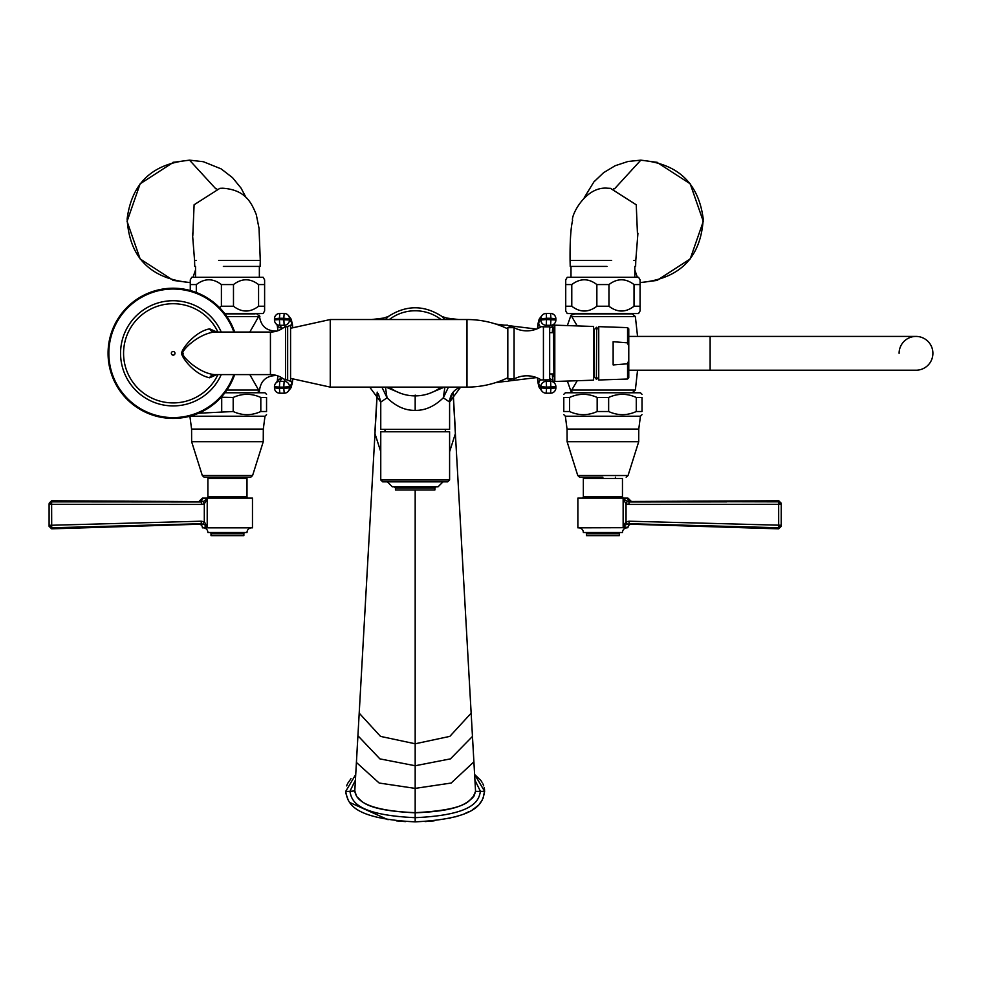 <?xml version="1.0" encoding="UTF-8"?>
<svg xmlns="http://www.w3.org/2000/svg" width="982" height="982" viewBox="0 0 982 982"><rect width="100%" height="100%" fill="white"/><g stroke="black" fill="none" stroke-linecap="round" stroke-linejoin="round"><path stroke-width="1.47" d="M369.698 387.117L380.758 402.068L380.758 429.355L449.596 429.355L449.596 402.068C449.94 395.083 453.316 390.198 459.736 387.424M449.449 401.957L447.755 400.73M380.758 402.068L387.043 397.808C395.881 406.388 405.259 410.574 415.177 410.378C425.096 410.574 434.461 406.388 443.299 397.808L449.596 402.068L460.644 387.117M444.416 387.117L429.478 393.401M444.92 387.117L443.299 397.808L448.467 387.117M400.877 393.401L385.938 387.117M381.888 387.117L387.043 397.808L385.435 387.117M380.758 451.745L374.977 433.627L359.203 713.153L380.513 736.39L415.177 743.779L449.83 736.39L471.151 713.153L475.558 791.357L474.048 796.046C469.101 798.538 471.998 809.769 415.177 812.666L415.177 489.957L434.891 489.957L434.891 488.066L395.464 488.066L394.236 486.827M377.309 392.272L356.417 762.462L379.175 783.035L415.177 788.386L451.168 783.035L473.913 761.823L475.558 791.357L472.698 797.9C467.358 801.324 463.443 810.948 415.177 812.801C361.351 810.297 361.695 799.593 356.712 796.733L354.797 790.903L349.899 791.357C351.617 799.52 353.937 814.864 415.177 817.675C476.589 814.9 478.762 799.336 480.443 791.357L474.944 780.162M449.596 451.745L455.378 433.627L472.465 736.426L450.443 758.877L415.177 765.751L379.899 758.877L357.902 735.727L354.784 791.357C356.036 795.101 356.27 810.31 415.177 812.666L415.177 821.86C481.499 818.607 482.628 801.103 484.629 791.357L474.625 774.503L480.824 780.432M355.717 774.503L345.713 791.357C347.763 801.508 349.322 818.571 415.177 821.86M355.41 780.162L349.899 791.357L345.713 791.357M425.059 821.59L434.167 820.842M449.191 818.387L450.112 818.178M455.304 816.84L460.595 815.17M465.186 813.403L469.101 811.562M472.428 809.684L475.202 807.781M475.656 807.437L477.498 805.903M479.339 804.074L482.052 800.428M483.009 798.624L484.629 790.841M484.531 789.528L484.224 787.674M483.709 785.858L482.911 783.894M482.039 782.261L481.057 780.764M351.004 778.652L347.702 783.366M347.247 784.299L346.634 785.882M345.824 793.235L348.389 800.588M349.641 802.429L388.099 819.724M396.36 820.854L405.431 821.603M552.608 373.97L553.431 375.517L552.436 375.64M553.431 331.118L552.608 332.665L553.431 331.118L552.436 330.995M449.805 319.531L446.393 318.033M371.699 319.531L383.729 318.058L380.537 319.531M444.981 319.531L441.961 316.45C424.114 304.899 406.241 304.899 388.381 316.45L385.374 319.531M567.363 381.053L570.972 391.376L573.611 392.775M577.232 380.721L570.972 391.376M563.791 394.347L565.362 392.775L640.448 392.775L642.019 394.347M608.644 397.465L608.644 411.519L597.166 411.519C587.96 415.705 578.742 415.705 569.535 411.519L563.791 411.519C563.791 415.705 563.791 415.705 563.791 411.519C563.791 415.705 563.791 415.705 563.791 411.519L563.791 397.465C563.791 393.291 563.791 393.291 563.791 397.465C563.791 393.291 563.791 393.291 563.791 397.465L569.535 397.465C578.742 393.291 587.96 393.291 597.166 397.465L608.644 397.465C617.85 393.291 627.068 393.291 636.275 397.465L642.019 397.465C642.019 393.291 642.019 393.291 642.019 397.465C642.019 393.291 642.019 393.291 642.019 397.465L642.019 411.519C642.019 415.705 642.019 415.705 642.019 411.519C642.019 415.705 642.019 415.705 642.019 411.519L636.275 411.519L636.275 397.465M569.535 411.519L569.535 397.465M597.166 411.519L597.166 397.465M608.644 411.519C617.85 415.705 627.068 415.705 636.275 411.519M602.911 477.252L579.638 477.252L577.76 475.521L567.105 441.716L638.705 441.716L638.766 429.073L567.044 429.073L565.362 416.221L640.448 416.221L642.019 414.65M615.419 478.504L615.419 477.252M590.391 478.504L590.391 477.252M622.465 478.504L583.345 478.504L583.345 496.843L622.465 496.843L622.465 478.504M582.093 498.095A1.252 1.252 0 0 0 583.345 496.843M623.717 498.095A1.252 1.252 0 0 1 622.465 496.843M781.255 503.25L778.751 500.746L631.389 501.483L627.94 498.095A3.437 3.437 -91 0 0 631.389 501.483L627.94 498.095L577.87 498.095L577.87 527.813L627.94 527.678A3.437 3.437 141.4 0 1 631.475 524.241L778.677 528.832L781.255 526.327M631.389 501.483L631.131 501.532A3.437 3.412 -101.7 0 1 627.707 498.095L623.14 499.077L623.14 526.487L626.037 521.835L627.117 524.02L623.14 526.487L627.94 527.678M627.13 501.618L626.037 503.803L623.14 499.077L628.996 501.949L628.922 504.441L778.665 504.331L778.677 527.727L781.255 525.247L781.255 504.331L781.218 525.652M631.131 501.532L778.738 501.851L778.665 504.331L781.255 504.331L778.738 501.851M781.255 525.247L629.069 521.209L626.037 521.835L626.037 503.803L628.922 504.441M628.996 501.949L726.741 501.863M627.117 524.02L631.475 524.241M629.069 521.209L629.081 523.701L778.677 527.727M578.656 527.813A4.689 4.689 0 0 1 583.345 532.514L622.465 532.514A4.689 4.689 0 0 1 627.154 527.813M585.223 532.514A1.252 1.252 -90 0 1 586.475 533.766L619.335 533.766A1.252 1.252 90 0 1 620.587 532.514M619.335 533.766L619.335 535.644L586.475 535.644L586.475 533.766M577.232 325.926L570.972 315.259L575.194 313.859L573.611 313.859M567.363 325.582L570.972 315.259M572.187 316.585L635.366 316.585L632.199 313.859L575.194 313.859M565.73 310.95L565.73 306.237L565.73 310.95L567.24 313.553L638.57 313.553L640.08 310.95L640.08 306.237L640.08 310.95M565.73 279.858L565.73 284.571L565.73 279.858L567.24 277.255L638.57 277.255L640.08 279.858L640.08 284.571L640.08 279.858M634.028 306.237C625.669 312.62 617.31 312.62 608.95 306.237L596.86 306.237C588.5 312.62 580.141 312.62 571.782 306.237L565.73 306.237L565.73 284.571L571.782 284.571C580.141 278.188 588.5 278.188 596.86 284.571L608.95 284.571C617.31 278.188 625.669 278.188 634.028 284.571L640.08 284.571L640.08 306.237L634.028 306.237L634.028 284.571M571.782 306.237L571.782 284.571M596.86 306.237L596.86 284.571M608.95 306.237L608.95 284.571M570.996 277.255L570.996 266.429M634.814 277.255L634.814 266.429M606.974 266.429L570.223 266.429L570.076 260.488C569.916 241.449 570.751 228.082 572.604 220.361C570.689 216.506 585.112 185.917 607.686 188.225L610.473 188.348L607.772 188.225L610.473 188.348L636.238 204.772L637.539 235.484L636.238 204.772L610.473 188.348M613.676 188.765L614.572 188.79L640.829 160.14L641.86 160.336C678.194 163.884 698.644 183.425 703.222 218.949C700.939 256.989 680.477 278.151 641.86 282.423L640.092 282.411L641.86 282.423M634.814 269.94L637.343 277.255M640.092 160.348L641.86 160.336M276.924 331.118C266.282 331.13 260.439 325.84 259.383 315.259L259.199 315.406M255.16 313.859L224.915 313.859M249.809 332.039L259.383 315.259M276.924 375.517C266.282 375.517 260.439 380.795 259.383 391.376L256.732 392.775M249.809 374.596L259.383 391.376M224.915 392.775L264.993 392.775L266.552 394.347M221.183 397.244L233.188 397.465C242.394 393.291 251.601 393.291 260.819 397.465L266.552 397.465C266.552 393.291 266.552 393.291 266.552 397.465C266.552 393.291 266.552 393.291 266.552 397.465L266.552 411.519C266.552 415.705 266.552 415.705 266.552 411.519C266.552 415.705 266.552 415.705 266.552 411.519L260.819 411.519L260.819 397.465M198.61 413.213L233.188 411.519L233.188 397.465M221.711 411.519L221.711 397.465M233.188 411.519C242.394 415.705 251.601 415.705 260.819 411.519M227.443 477.252L250.717 477.252L204.17 477.252L202.304 475.521L191.637 441.716L263.25 441.716L263.311 429.073L191.588 429.073L189.894 416.221L264.993 416.221L266.552 414.65M214.923 478.504L214.923 477.252M239.964 478.504L239.964 477.252M206.637 498.095A1.252 1.252 0 0 0 207.889 496.843L207.889 478.504L246.998 478.504L246.998 496.843A1.252 1.252 0 0 0 248.25 498.095M203.225 501.618L199.223 501.532A3.437 3.412 -78.3 0 0 202.648 498.095L252.472 498.095L252.472 527.813L202.415 527.813L207.214 526.487L207.214 499.077L204.305 503.803L203.225 501.618L207.214 499.077L202.415 498.095A3.437 3.437 91 0 1 198.965 501.483L202.415 498.095M199.616 501.618L51.604 500.746L49.1 503.25M201.433 504.441L204.305 503.803L204.305 521.835L203.237 524.02L207.214 526.487L204.305 521.835L201.273 521.209L51.69 525.247L51.616 501.851L201.347 501.949L201.433 504.441L49.1 504.331L49.1 525.247L49.1 504.318L51.616 501.851M159.636 501.912L90.639 501.851M78.793 501.851L76.522 501.851M75.859 501.851L73.724 501.851M72.95 501.851L70.63 501.851M67.537 501.851L66.923 501.851M203.237 524.02L51.678 527.727L49.112 525.554M51.678 527.727L51.69 525.247L49.1 525.247L49.1 526.327L51.665 528.832L198.867 524.241L201.261 523.701L201.273 521.209M199.53 524.081L198.916 524.228M201.261 523.701L100.164 526.45M251.687 527.813A4.689 4.689 0 0 0 246.998 532.514L207.889 532.514A4.689 4.689 0 0 0 203.2 527.813M211.02 533.766L243.867 533.766L243.867 535.644L211.02 535.644L211.02 533.766A1.252 1.252 -90 0 0 209.767 532.514M243.867 533.766A1.252 1.252 90 0 1 245.119 532.514M224.669 313.553L263.115 313.553L264.612 310.95L264.612 306.237L264.612 310.95M190.275 279.858L190.275 284.571L190.275 279.858L191.772 277.255L263.115 277.255L264.612 279.858L264.612 284.571L264.612 279.858M190.275 290.537L190.275 284.571L196.314 284.571C204.673 278.188 213.045 278.188 221.404 284.571L233.483 284.571C241.854 278.188 250.214 278.188 258.573 284.571L264.612 284.571L264.612 306.237L258.573 306.237L258.573 284.571M219.44 307.562L221.404 306.237L233.483 306.237C241.854 312.62 250.214 312.62 258.573 306.237M196.314 292.501L196.314 284.571M221.404 306.237L221.404 284.571M233.483 306.237L233.483 284.571M195.528 277.255L195.528 266.429M259.358 277.255L259.358 266.429M223.368 266.429L260.12 266.429L260.279 260.488L218.691 260.488M195.528 269.94L193.012 277.255M190.275 282.399L188.483 282.423L190.263 282.411M192.816 235.484L194.105 204.772L219.87 188.348L222.583 188.225L219.87 188.348L194.105 204.772L192.816 235.484M216.678 188.765L215.77 188.79L189.514 160.14L188.483 160.336C152.161 163.884 131.711 183.425 127.132 218.949C129.415 256.989 149.865 278.151 188.483 282.423M190.263 160.348L188.483 160.336M555.861 318.684A5.315 5.291 38.2 0 0 550.583 313.454M545.01 326.846L541.205 326.711A27.091 27.091 0 0 1 514.077 327.669L514.077 378.978A27.091 27.091 0 0 1 541.205 379.936L549.675 379.825L549.675 326.81L545.01 326.846L546.225 325.3L546.557 319.531L540.886 319.997A5.315 5.291 38.2 0 0 546.225 325.3L550.595 325.3L550.927 319.531L550.927 318.278L546.557 318.278L546.557 319.531L555.861 319.997A5.315 5.291 38.2 0 1 554.744 323.287L554.744 323.287A5.315 5.315 0 0 0 555.873 319.96L555.861 318.745A5.315 5.315 0 0 0 550.546 313.43L546.213 313.454M543.427 379.973L543.427 326.675M549.392 326.822L550.595 325.3A5.315 5.291 38.2 0 0 554.744 323.287L552.559 326.061A5.315 5.291 38.2 0 1 549.675 327.927M537.62 378.045A30.663 2.136 90 0 0 538.701 383.864L540.886 386.65A5.315 5.291 -38.2 0 1 546.225 381.347L546.557 387.117L540.886 386.65L540.873 387.89L538.688 385.116A5.315 5.291 -38.2 0 0 539.818 388.393L542.003 391.18A5.315 5.315 0 0 0 546.176 393.205L546.152 393.193A5.315 5.291 -38.2 0 1 540.873 387.89L546.557 388.356L546.176 393.205L550.546 393.205L550.927 388.356L555.873 387.927L555.873 386.675L546.557 387.117L546.557 388.356L550.927 388.356L550.595 381.347A5.315 5.291 -38.2 0 1 555.861 386.65L555.861 386.65A5.315 5.315 0 0 0 554.744 383.361L552.559 380.574A5.315 5.291 -38.2 0 0 549.675 378.721M546.213 393.193L550.546 393.205A5.315 5.315 0 0 0 555.873 387.927L555.861 386.712M555.861 387.951A5.315 5.291 -38.2 0 1 550.583 393.193M555.873 319.96L555.873 318.72L550.927 318.278L550.546 313.43L546.176 313.43L546.557 318.278L540.873 318.745L538.701 322.783A5.315 5.291 38.2 0 0 540.787 326.969M514.077 327.669L507.817 327.669L507.817 378.978L514.077 378.978M290.574 325.165L290.574 381.482M284.129 313.454L279.833 313.454L279.428 318.278L274.481 318.72L274.481 319.936L279.416 319.531L279.76 325.3L284.129 325.3L283.798 318.278L279.428 318.278L279.416 319.531L289.469 319.997A5.315 5.291 141.8 0 1 284.129 325.3L285.504 327.043L283.54 327.681A21.899 21.899 -0 0 1 270.431 332.039L214.199 332.039C196.535 334.31 179.767 352.599 183.204 353.606C180.467 354.846 197.75 372.878 214.199 374.596L270.431 374.596A21.899 21.899 180 0 1 283.54 378.954L287.665 380.181L287.665 326.466L285.517 327.043L285.517 379.604L284.129 381.347L279.76 381.347A5.315 5.291 -141.8 0 0 274.481 386.65L274.481 387.927A5.315 5.291 -141.8 0 0 279.76 393.193M287.665 326.466L290.795 325.251M290.795 381.384L287.665 380.181M292.611 379.236A30.663 2.136 -90 0 1 291.654 383.864L289.469 386.65A5.315 5.291 -141.8 0 0 284.129 381.347L283.786 387.117L279.416 387.117L279.76 381.347L281.944 378.561L283 378.561M274.469 319.96A5.315 5.315 0 0 0 275.611 323.287L277.796 326.061A5.315 5.291 141.8 0 0 281.944 328.074L279.76 325.3A5.315 5.291 141.8 0 1 274.481 319.997L274.494 318.745A5.315 5.315 0 0 1 279.796 313.43L284.203 313.454A5.315 5.291 141.8 0 1 288.352 315.468A5.315 5.315 0 0 0 284.166 313.43L283.798 318.278L289.469 318.745L291.654 321.531A31.915 2.222 -90 0 1 292.759 327.337M282.178 378.021A25.348 1.768 -90 0 1 281.944 378.561A5.315 5.291 -141.8 0 0 277.796 380.574L275.611 383.361A5.315 5.315 0 0 0 274.469 386.675L279.416 387.117L279.428 388.356L283.798 388.356L284.203 393.193A5.315 5.291 -141.8 0 0 289.469 387.89L289.469 386.65L283.786 387.117L283.798 388.356L289.469 387.89L291.654 385.116A31.915 2.222 -90 0 0 292.759 379.298M274.481 387.927A5.315 5.315 0 0 0 279.796 393.205L279.428 388.356L274.481 387.927L274.481 386.712M216.826 332.039L209.645 328.847C192.877 331.977 179.105 353.385 182.259 353.054C178.834 352.734 191.797 373.921 209.645 377.8L216.826 374.596M234.661 332.039A65.082 65.082 0 0 0 108.069 353.324A65.082 65.082 0 0 0 234.661 374.596M274.494 318.684A5.315 5.291 141.8 0 1 279.76 313.454M291.654 321.531A5.315 5.291 141.8 0 0 290.537 318.242L288.352 315.468A5.315 5.291 141.8 0 1 289.469 318.745L291.654 322.783A5.315 5.291 141.8 0 1 290.795 325.631M539.818 318.242L542.003 315.468A5.315 5.315 0 0 1 546.176 313.43A5.315 5.291 38.2 0 0 542.003 315.468L542.003 315.468A5.315 5.291 38.2 0 0 540.873 318.745L538.688 321.531A31.915 2.222 90 0 0 537.473 328.663L539.818 318.242A5.315 5.291 38.2 0 0 538.688 321.531M553.431 373.97L549.675 373.97M553.431 333.733L553.934 376.339L553.431 327.878L554.805 329.854M553.431 332.665L549.675 332.665M553.431 329.13C553.897 326.11 554.351 334.604 554.805 354.612M553.59 333.733L554.805 372.203M554.805 381.482L554.805 325.165L593.607 326.478L593.607 380.169L554.805 381.482M593.607 329.694L594.356 329.694L594.356 377.027L596.393 379.212M596.393 379.396L596.7 327.252L596.393 379.396M627.572 379.015L628.775 377.763L628.775 360.173L627.572 363.794L627.572 379.015L598.738 379.997L598.738 353.324L598.738 377.027L596.7 379.212M627.572 363.794L613.136 364.936L613.136 341.699L627.572 342.853L627.572 327.62L598.738 326.65L598.738 353.324L598.738 329.621L596.7 327.436M628.775 360.173L628.775 328.872L628.775 336.421L710.121 336.421L710.121 370.214L916.01 370.214A16.89 16.89 0 0 1 915.997 370.214A16.89 16.89 0 0 0 932.9 353.324A16.89 16.89 0 0 1 916.01 370.214A16.89 16.89 0 0 0 932.9 353.324A16.89 16.89 0 0 0 916.01 336.421A16.89 16.89 0 0 1 932.9 353.324A16.89 16.89 0 0 0 916.01 336.421A16.89 16.89 0 0 0 899.107 353.324A16.89 16.89 0 0 1 916.01 336.421L710.121 336.421M628.775 353.324L628.775 370.214L710.121 370.214M627.572 342.853L628.775 346.462M511.634 378.978L507.522 381.482L499.016 381.482M511.634 327.669L507.522 325.165L499.016 325.165M384.993 431.761L384.993 429.355M445.349 431.761L445.349 429.355M380.758 431.761L449.596 431.761L449.596 479.952L380.758 479.952L380.758 431.761M449.596 479.952L447.718 481.831L382.636 481.831L380.758 479.952M415.177 481.831L387.325 481.831L392.334 486.827L438.021 486.827L443.017 481.831M415.177 489.957L395.464 489.957L395.464 488.066M415.177 395.108L415.177 410.378M380.758 401.822L378.279 393.61M449.596 401.822L452.076 393.61M453.046 392.272L471.065 711.692M357.964 735.027L359.289 711.692M473.864 761.185L472.379 735.027M354.797 790.915L356.491 761.185M475.558 791.357L484.629 791.357M536.503 377.591L508.639 380.991M504.687 381.482L495.861 382.563M536.503 329.056L508.639 325.643M504.687 325.165L495.861 324.085M458.655 319.531L446.626 318.058L441.974 316.45M638.705 441.716L628.05 475.521L577.76 475.521M572.187 390.05L635.366 390.05L632.199 392.775M570.076 260.488L611.651 260.488M633.918 260.488L635.784 260.488L637.932 233.25M388.381 316.45L383.753 318.058M263.25 441.716L252.595 475.521L202.304 475.521M207.889 496.843L246.998 496.843M202.415 527.678A3.437 3.437 -141.4 0 0 198.867 524.241M226.879 390.05L258.156 390.05M226.879 316.585L258.156 316.585M196.437 260.488L194.571 260.488L194.718 266.429M538.688 385.116A31.915 2.222 90 0 1 537.473 377.984M292.796 379.31L290.537 388.393A5.315 5.291 -141.8 0 0 291.654 385.116M553.112 381.986A30.663 2.136 90 0 1 552.289 373.97L553.075 381.237M553.075 325.398L552.314 332.665A30.663 2.136 90 0 1 553.112 324.661M545.01 379.801L546.225 381.347L550.595 381.347L549.392 379.813M537.62 328.602A30.663 2.136 90 0 1 538.701 322.783M538.701 383.864A5.315 5.291 -38.2 0 1 540.787 379.678M466.99 387.117L330.247 387.117L330.247 319.531L466.99 319.531L466.99 387.117C481.303 387.068 494.903 383.95 507.817 377.763M291.654 383.864A5.315 5.291 -141.8 0 0 290.795 381.016M291.654 322.783A30.663 2.136 -90 0 1 292.611 327.411M277.243 324.661A30.663 2.136 -90 0 1 277.931 330.725L277.268 325.398M277.268 381.237L277.894 375.91A30.663 2.136 -90 0 1 277.243 381.986M282.178 328.626A25.348 1.768 -90 0 0 281.944 328.074L283 328.074M270.431 332.039L270.431 374.596M290.537 388.393L288.352 391.18A5.315 5.315 0 0 1 284.166 393.205L279.796 393.205L284.129 393.193M209.645 328.847A6.26 5.217 -90 0 0 214.199 332.039M209.645 377.8A6.26 5.217 90 0 1 214.199 374.596M217.943 332.039A49.579 49.579 0 0 0 123.572 353.324A49.579 49.579 0 0 0 217.943 374.596M173.151 351.495A1.829 1.829 0 0 1 174.98 353.324A1.829 1.829 0 0 1 173.151 355.14A1.829 1.829 0 0 1 171.334 353.324A1.829 1.829 0 0 1 173.151 351.495M221.245 332.039A52.586 52.586 0 0 0 120.565 353.324A52.586 52.586 0 0 0 221.245 374.596M233.851 332.039A64.321 64.321 0 0 0 108.842 353.324A64.321 64.321 0 0 0 233.851 374.596M377.211 392.137L375.001 430.411M453.144 392.137L455.341 430.411M565.362 416.221L563.791 414.65M638.766 429.073L640.448 416.221M567.105 441.716L567.044 429.073M628.05 475.521L626.172 477.252M635.366 316.585L637.551 336.421M637.551 370.214L635.366 390.05M635.624 266.429L635.784 260.488M640.08 282.62L657.498 280.361M657.498 162.398L640.829 160.14L627.928 161.502L615.113 165.749L603.586 172.685L593.877 181.928L584.278 197.603M656.786 280.545L690.211 258.941L703.284 221.38L690.211 183.818L656.786 162.214M613.873 188.802L614.572 188.79M259.899 316.585L256.732 313.859M263.311 429.073L264.993 416.221M191.637 441.716L191.588 429.073M252.595 475.521L250.717 477.252M219.87 188.348L222.669 188.225C245.132 189.71 251.306 202.267 256.277 214.592L259.027 228.303L260.279 260.488M192.423 233.262L194.571 260.488M172.844 280.361L190.275 282.62M246.077 197.603L241.044 188.102L232.562 177.705L221.195 168.904L203.36 161.711L189.514 160.14L172.844 162.398M173.556 162.214L140.131 183.818L127.071 221.38L140.144 258.941L173.569 280.545M215.77 188.79L216.47 188.802M441.041 319.531A42.557 42.557 0 0 0 389.314 319.531M389.314 387.117A42.557 42.557 0 0 0 441.041 387.117M539.818 388.393L537.436 377.96M290.537 318.242L292.796 327.325M466.99 319.531C481.303 319.567 494.903 322.685 507.817 328.872M330.247 319.531L290.795 328.221M330.247 387.117L290.795 378.414M593.607 376.941L594.356 377.027L594.356 329.621L596.393 327.436M627.572 327.62L628.775 328.872M554.805 377.886L553.897 376.302M434.891 488.066L436.118 486.827"/></g></svg>
